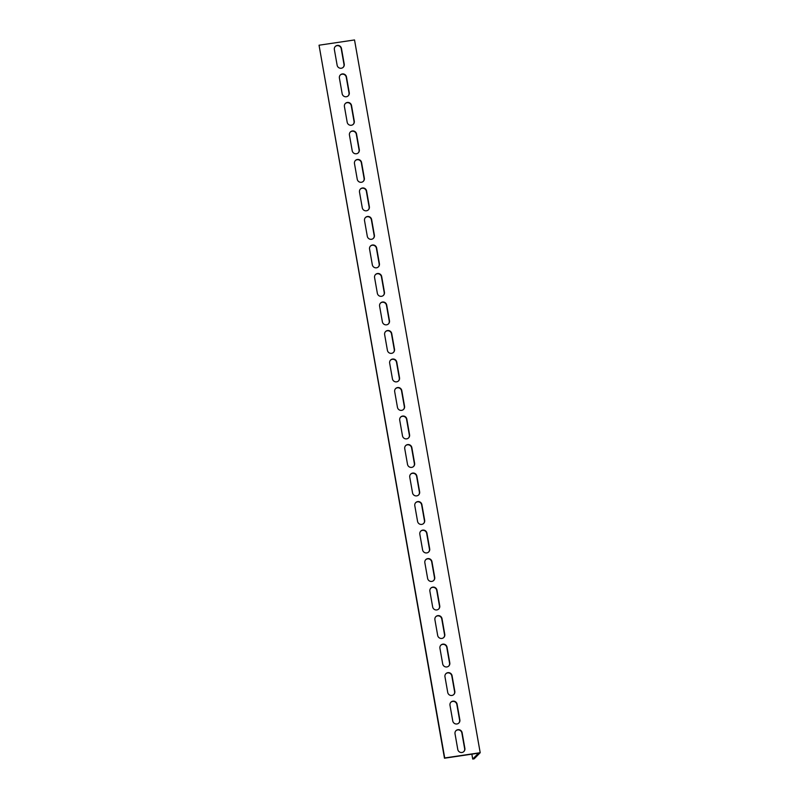 <?xml version="1.0" encoding="UTF-8"?>
<svg xmlns="http://www.w3.org/2000/svg" width="799" height="799" viewBox="0 0 799 799"><rect width="100%" height="100%" fill="white"/><g stroke="black" fill="none" stroke-linecap="round" stroke-linejoin="round"><path stroke-width="1.2" d="M319.041 45.213L354.526 39.95L480.199 752.708L474.137 758.84L472.718 759.05L478.541 753.157L444.474 758.211L319.041 45.213L444.713 757.961L480.199 752.708M343.151 67.366A3.655 3.556 44.6 0 0 343.979 64.399L341.223 48.719A3.655 3.556 44.6 0 0 335.2 46.552M353.208 124.384A3.655 3.556 44.6 0 0 354.037 121.418L351.27 105.738A3.655 3.556 44.6 0 0 345.248 103.57M363.265 181.403A3.655 3.556 44.6 0 0 364.094 178.437L361.328 162.756A3.655 3.556 44.6 0 0 355.305 160.599M373.313 238.422A3.655 3.556 44.6 0 0 374.152 235.455L371.385 219.775A3.655 3.556 44.6 0 0 365.363 217.618M383.37 295.45A3.655 3.556 44.6 0 0 384.199 292.474L381.433 276.794A3.655 3.556 44.6 0 0 375.41 274.636M393.428 352.469A3.655 3.556 44.6 0 0 394.257 349.493L391.49 333.812A3.655 3.556 44.6 0 0 385.468 331.655M403.475 409.488A3.655 3.556 44.6 0 0 404.314 406.521L401.547 390.841A3.655 3.556 44.6 0 0 395.525 388.674M413.532 466.506A3.655 3.556 44.6 0 0 414.361 463.54L411.595 447.859A3.655 3.556 44.6 0 0 405.572 445.692M423.59 523.525A3.655 3.556 44.6 0 0 424.419 520.558L421.652 504.878A3.655 3.556 44.6 0 0 415.63 502.711M433.637 580.543A3.655 3.556 44.6 0 0 434.476 577.577L431.71 561.897A3.655 3.556 44.6 0 0 425.687 559.739M443.695 637.562A3.655 3.556 44.6 0 0 444.524 634.596L441.757 618.915A3.655 3.556 44.6 0 0 435.735 616.758M453.752 694.591A3.655 3.556 44.6 0 0 454.581 691.614L451.815 675.934A3.655 3.556 44.6 0 0 445.792 673.777M463.8 751.609A3.655 3.556 44.6 0 0 464.638 748.643L461.872 732.963A3.655 3.556 44.6 0 0 455.849 730.795M458.776 723.095A3.655 3.556 44.6 0 0 459.605 720.129L456.838 704.448A3.655 3.556 44.6 0 0 450.816 702.291M448.718 666.076A3.655 3.556 44.6 0 0 449.557 663.11L446.791 647.43A3.655 3.556 44.6 0 0 440.768 645.262M438.671 609.058A3.655 3.556 44.6 0 0 439.5 606.091L436.733 590.411A3.655 3.556 44.6 0 0 430.711 588.244M428.614 552.039A3.655 3.556 44.6 0 0 429.443 549.073L426.676 533.382A3.655 3.556 44.6 0 0 420.654 531.225M418.556 495.02A3.655 3.556 44.6 0 0 419.395 492.044L416.629 476.364A3.655 3.556 44.6 0 0 410.606 474.207M408.509 437.992A3.655 3.556 44.6 0 0 409.338 435.026L406.571 419.345A3.655 3.556 44.6 0 0 400.549 417.188M398.451 380.973A3.655 3.556 44.6 0 0 399.28 378.007L396.514 362.327A3.655 3.556 44.6 0 0 390.491 360.169M388.394 323.955A3.655 3.556 44.6 0 0 389.233 320.988L386.466 305.308A3.655 3.556 44.6 0 0 380.444 303.141M378.346 266.936A3.655 3.556 44.6 0 0 379.175 263.97L376.409 248.289A3.655 3.556 44.6 0 0 370.386 246.122M368.289 209.917A3.655 3.556 44.6 0 0 369.118 206.951L366.351 191.271A3.655 3.556 44.6 0 0 360.329 189.103M358.232 152.899A3.655 3.556 44.6 0 0 359.071 149.922L356.304 134.242A3.655 3.556 44.6 0 0 350.282 132.085M348.184 95.87A3.655 3.556 44.6 0 0 349.013 92.904L346.247 77.223A3.655 3.556 44.6 0 0 340.224 75.066M471.859 754.146L472.718 759.05M339.395 78.032A3.655 3.556 -135.4 0 1 343.989 74.087A3.655 3.556 -135.4 0 1 346.486 76.984L349.253 92.664A3.655 3.556 -135.4 0 1 344.659 96.599A3.655 3.556 -135.4 0 1 342.162 93.713L339.395 78.032M349.443 135.051A3.655 3.556 -135.4 0 1 354.047 131.116A3.655 3.556 -135.4 0 1 356.544 134.002L359.31 149.683A3.655 3.556 -135.4 0 1 354.716 153.618A3.655 3.556 -135.4 0 1 352.209 150.731L349.443 135.051M359.5 192.07A3.655 3.556 -135.4 0 1 364.094 188.135A3.655 3.556 -135.4 0 1 366.601 191.021L369.358 206.701A3.655 3.556 -135.4 0 1 364.763 210.646A3.655 3.556 -135.4 0 1 362.267 207.75L359.5 192.07M369.557 249.088A3.655 3.556 -135.4 0 1 374.152 245.153A3.655 3.556 -135.4 0 1 376.649 248.04L379.415 263.72A3.655 3.556 -135.4 0 1 374.821 267.665A3.655 3.556 -135.4 0 1 372.324 264.779L369.557 249.088M379.605 306.117A3.655 3.556 -135.4 0 1 384.209 302.172A3.655 3.556 -135.4 0 1 386.706 305.058L389.473 320.739A3.655 3.556 -135.4 0 1 384.878 324.684A3.655 3.556 -135.4 0 1 382.371 321.797L379.605 306.117M389.662 363.136A3.655 3.556 -135.4 0 1 394.257 359.19A3.655 3.556 -135.4 0 1 396.763 362.077L399.53 377.757A3.655 3.556 -135.4 0 1 394.926 381.702A3.655 3.556 -135.4 0 1 392.429 378.816L389.662 363.136M399.72 420.154A3.655 3.556 -135.4 0 1 404.314 416.209A3.655 3.556 -135.4 0 1 406.811 419.105L409.577 434.786A3.655 3.556 -135.4 0 1 404.983 438.721A3.655 3.556 -135.4 0 1 402.486 435.835L399.72 420.154M409.767 477.173A3.655 3.556 -135.4 0 1 414.371 473.228A3.655 3.556 -135.4 0 1 416.868 476.124L419.635 491.804A3.655 3.556 -135.4 0 1 415.041 495.74A3.655 3.556 -135.4 0 1 412.534 492.853L409.767 477.173M419.825 534.191A3.655 3.556 -135.4 0 1 424.419 530.256A3.655 3.556 -135.4 0 1 426.926 533.143L429.692 548.823A3.655 3.556 -135.4 0 1 425.088 552.768A3.655 3.556 -135.4 0 1 422.591 549.872L419.825 534.191M429.882 591.21A3.655 3.556 -135.4 0 1 434.476 587.275A3.655 3.556 -135.4 0 1 436.973 590.161L439.74 605.842A3.655 3.556 -135.4 0 1 435.145 609.787A3.655 3.556 -135.4 0 1 432.649 606.89L429.882 591.21M439.929 648.239A3.655 3.556 -135.4 0 1 444.534 644.294A3.655 3.556 -135.4 0 1 447.031 647.18L449.797 662.86A3.655 3.556 -135.4 0 1 445.203 666.805A3.655 3.556 -135.4 0 1 442.696 663.919L439.929 648.239M449.987 705.257A3.655 3.556 -135.4 0 1 454.581 701.312A3.655 3.556 -135.4 0 1 457.088 704.199L459.854 719.879A3.655 3.556 -135.4 0 1 455.25 723.824A3.655 3.556 -135.4 0 1 452.753 720.938L449.987 705.257M455.021 733.762A3.655 3.556 -135.4 0 1 459.615 729.827A3.655 3.556 -135.4 0 1 462.112 732.713L464.878 748.393A3.655 3.556 -135.4 0 1 460.284 752.338A3.655 3.556 -135.4 0 1 457.777 749.442L455.021 733.762M444.963 676.743A3.655 3.556 -135.4 0 1 449.557 672.808A3.655 3.556 -135.4 0 1 452.054 675.694L454.821 691.375A3.655 3.556 -135.4 0 1 450.227 695.32A3.655 3.556 -135.4 0 1 447.73 692.423L444.963 676.743M434.906 619.724A3.655 3.556 -135.4 0 1 439.5 615.779A3.655 3.556 -135.4 0 1 442.007 618.676L444.773 634.356A3.655 3.556 -135.4 0 1 440.169 638.291A3.655 3.556 -135.4 0 1 437.672 635.405L434.906 619.724M424.848 562.706A3.655 3.556 -135.4 0 1 429.453 558.761A3.655 3.556 -135.4 0 1 431.949 561.647L434.716 577.337A3.655 3.556 -135.4 0 1 430.122 581.273A3.655 3.556 -135.4 0 1 427.615 578.386L424.848 562.706M414.801 505.687A3.655 3.556 -135.4 0 1 419.395 501.742A3.655 3.556 -135.4 0 1 421.892 504.628L424.659 520.309A3.655 3.556 -135.4 0 1 420.064 524.254A3.655 3.556 -135.4 0 1 417.567 521.367L414.801 505.687M404.743 448.668A3.655 3.556 -135.4 0 1 409.338 444.723A3.655 3.556 -135.4 0 1 411.845 447.61L414.611 463.29A3.655 3.556 -135.4 0 1 410.007 467.235A3.655 3.556 -135.4 0 1 407.51 464.349L404.743 448.668M394.686 391.64A3.655 3.556 -135.4 0 1 399.29 387.705A3.655 3.556 -135.4 0 1 401.787 390.591L404.554 406.272A3.655 3.556 -135.4 0 1 399.959 410.217A3.655 3.556 -135.4 0 1 397.453 407.32L394.686 391.64M384.639 334.621A3.655 3.556 -135.4 0 1 389.233 330.686A3.655 3.556 -135.4 0 1 391.73 333.573L394.496 349.253A3.655 3.556 -135.4 0 1 389.902 353.198A3.655 3.556 -135.4 0 1 387.405 350.302L384.639 334.621M374.581 277.603A3.655 3.556 -135.4 0 1 379.175 273.658A3.655 3.556 -135.4 0 1 381.682 276.554L384.439 292.234A3.655 3.556 -135.4 0 1 379.845 296.169A3.655 3.556 -135.4 0 1 377.348 293.283L374.581 277.603M364.524 220.584A3.655 3.556 -135.4 0 1 369.128 216.639A3.655 3.556 -135.4 0 1 371.625 219.535L374.391 235.216A3.655 3.556 -135.4 0 1 369.797 239.151A3.655 3.556 -135.4 0 1 367.29 236.264L364.524 220.584M354.476 163.565A3.655 3.556 -135.4 0 1 359.071 159.62A3.655 3.556 -135.4 0 1 361.567 162.507L364.334 178.187A3.655 3.556 -135.4 0 1 359.74 182.132A3.655 3.556 -135.4 0 1 357.243 179.246L354.476 163.565M344.419 106.547A3.655 3.556 -135.4 0 1 349.013 102.602A3.655 3.556 -135.4 0 1 351.52 105.488L354.277 121.168A3.655 3.556 -135.4 0 1 349.682 125.113A3.655 3.556 -135.4 0 1 347.185 122.227L344.419 106.547M334.362 49.518A3.655 3.556 -135.4 0 1 338.956 45.583A3.655 3.556 -135.4 0 1 341.463 48.469L344.229 64.15A3.655 3.556 -135.4 0 1 339.635 68.095A3.655 3.556 -135.4 0 1 337.128 65.198L334.362 49.518"/></g></svg>
